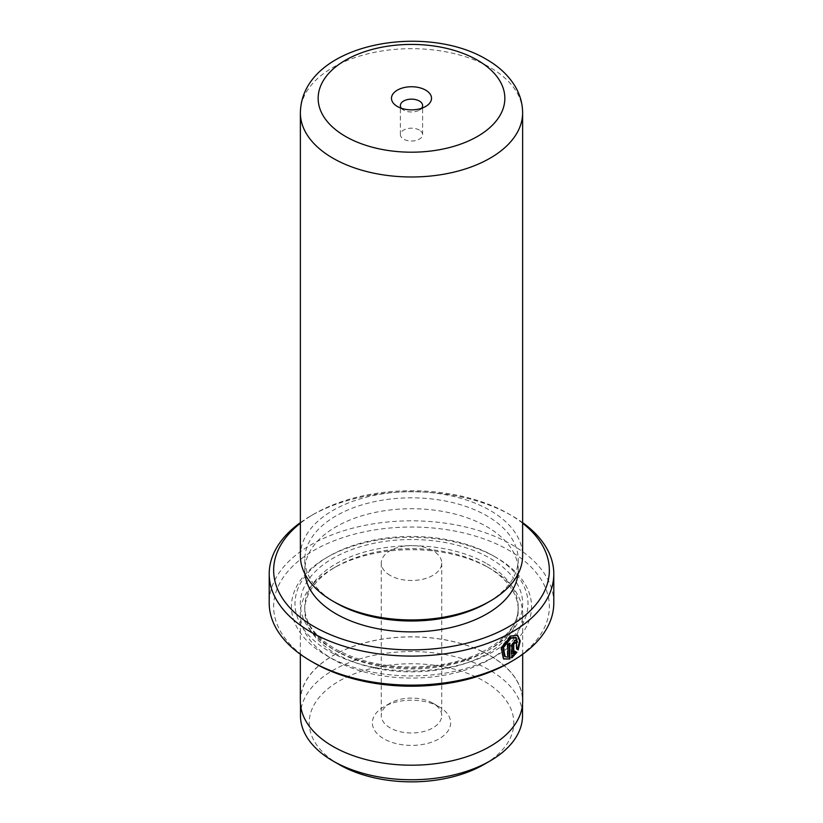 <?xml version="1.0" encoding="UTF-8"?>
<svg xmlns="http://www.w3.org/2000/svg" width="823" height="823" viewBox="0 0 823 823"><rect width="100%" height="100%" fill="white"/><g stroke="black" fill="none" stroke-linecap="round" stroke-linejoin="round"><path stroke-width="0.62" stroke-dasharray="4.12 3.09" d="M339.179 764.557A102.278 59.05 180 0 1 339.179 681.043A102.278 59.05 180 0 1 483.821 681.043A102.278 59.05 180 0 1 483.821 764.557M300.467 715.65A111.033 64.101 180 0 1 369.013 656.425A111.033 64.101 180 0 1 490.014 670.323A111.033 64.101 180 0 1 522.533 715.65M432.877 703.192L439.173 706.823A39.134 22.591 0 0 0 383.827 706.823A39.134 22.591 0 0 0 383.827 738.776A39.134 22.591 0 0 0 439.173 738.776A39.134 22.591 0 0 0 439.173 706.823L432.877 703.192A30.235 17.458 180 0 1 441.735 715.537A30.235 17.458 180 0 1 423.073 731.668A30.235 17.458 180 0 1 390.123 727.882A30.235 17.458 180 0 1 381.265 715.537A30.235 17.458 180 0 1 390.123 703.192A30.235 17.458 180 0 1 432.877 703.192M390.123 575.39A30.235 17.458 180 0 1 381.265 563.045A30.235 17.458 180 0 1 399.927 546.914A30.235 17.458 180 0 1 432.877 550.7A30.235 17.458 180 0 1 441.735 563.045A30.235 17.458 180 0 1 423.073 579.176A30.235 17.458 180 0 1 390.123 575.39M490.014 655.684A111.033 64.101 180 0 1 522.533 701.021A111.033 64.101 180 0 1 453.987 760.246A111.033 64.101 180 0 1 332.986 746.348A111.033 64.101 180 0 1 300.467 701.021A111.033 64.101 180 0 1 369.013 641.786A111.033 64.101 180 0 1 490.014 655.684M515.651 637.341L516.268 648.802L516.895 649.162M517.595 635.274L510.239 635.685L500.744 647.495L503.048 658.626L503.676 658.986M514.097 642.403L515.671 643.308M516.895 641.765L516.083 639.903L514.097 640.16L511.217 645.222L511.217 657.515L511.844 657.875M401.429 108.286A11.121 6.419 0 0 0 403.64 110.107L397.355 106.476L403.64 110.107A11.121 6.419 0 0 0 419.36 110.107A11.121 6.419 0 0 0 421.571 108.286M419.36 130.075A11.121 6.419 0 0 0 407.241 128.676A11.121 6.419 0 0 0 400.379 134.612A11.121 6.419 0 0 0 403.64 139.149A11.121 6.419 0 0 0 415.759 140.538A11.121 6.419 0 0 0 422.621 134.612A11.121 6.419 0 0 0 419.36 130.075M522.626 523.212A137.853 79.584 0 0 0 508.974 514.036L512.122 515.846A142.297 82.156 180 0 1 522.626 522.626M314.026 662.896A137.853 79.584 180 0 1 314.026 550.34A137.853 79.584 180 0 1 508.974 550.34A137.853 79.584 180 0 1 508.974 662.896M553.797 602.981A142.297 82.156 0 0 0 512.122 544.888A142.297 82.156 0 0 0 357.048 527.08A142.297 82.156 0 0 0 269.203 602.981M486.969 566.677L486.969 566.677A106.723 61.612 180 0 1 518.223 610.244A106.723 61.612 180 0 1 452.341 667.175A106.723 61.612 180 0 1 336.031 653.812A106.723 61.612 180 0 1 304.777 610.244A106.723 61.612 180 0 1 336.031 566.677A106.723 61.612 180 0 1 486.969 566.677L490.107 568.498A111.167 64.184 180 0 1 522.667 613.876A111.167 64.184 180 0 1 454.039 673.173A111.167 64.184 180 0 1 332.893 659.264A111.167 64.184 180 0 1 300.333 613.876A111.167 64.184 180 0 1 332.893 568.498A111.167 64.184 180 0 1 490.107 568.498L486.969 566.677M493.882 556.153L496.403 557.603A120.065 69.317 180 0 1 496.392 655.633A120.065 69.317 180 0 1 326.597 655.633A120.065 69.317 180 0 1 326.597 557.603A120.065 69.317 180 0 1 496.403 557.603L493.882 556.153A116.506 67.26 180 0 1 493.882 651.271A116.506 67.26 180 0 1 329.118 651.271A116.506 67.26 180 0 1 329.118 556.153A116.506 67.26 180 0 1 493.882 556.153M300.374 555.782A111.126 64.153 180 0 1 368.971 496.506A111.126 64.153 180 0 1 490.076 510.414A111.126 64.153 180 0 1 522.626 555.782M336.062 602.961A106.681 61.591 180 0 1 304.819 559.414A106.681 61.591 180 0 1 370.679 502.514A106.681 61.591 180 0 1 486.938 515.867A106.681 61.591 180 0 1 518.181 559.414A106.681 61.591 180 0 1 486.938 602.961M305.035 574.156A106.681 61.591 180 0 1 304.819 570.308A106.681 61.591 180 0 1 370.679 513.408A106.681 61.591 180 0 1 486.938 526.761A106.681 61.591 180 0 1 518.181 570.308A106.681 61.591 180 0 1 517.965 574.156M300.333 701.021A111.167 64.184 180 0 1 368.961 641.724A111.167 64.184 180 0 1 490.107 655.633A111.167 64.184 180 0 1 522.667 701.021M300.374 522.626A142.297 82.156 180 0 1 310.878 515.846A142.297 82.156 180 0 1 512.122 515.846L508.974 514.036A137.853 79.584 0 0 0 314.026 514.036A137.853 79.584 0 0 0 300.374 523.212M516.278 651.981L514.951 651.209L513.151 653.544M514.951 651.209L515.579 651.579M511.217 657.515L511.844 657.052M516.268 648.802L518.202 649.913M509.252 643.679L509.252 642.969L509.879 643.329M509.252 642.969A141.412 81.642 180 0 1 507.246 644.049L507.873 644.419M507.246 644.049L507.246 656.867L507.873 657.227M507.246 656.867L504.52 656.301M511.217 645.222L511.844 645.592M486.969 563.776A106.723 61.612 180 0 1 518.223 607.343A106.723 61.612 180 0 1 452.341 664.264A106.723 61.612 180 0 1 336.031 650.911A106.723 61.612 180 0 1 304.777 607.343A106.723 61.612 180 0 1 370.659 550.412A106.723 61.612 180 0 1 486.969 563.776M332.893 649.1A111.167 64.184 180 0 1 332.893 558.323A111.167 64.184 180 0 1 490.107 558.323A111.167 64.184 180 0 1 490.107 649.1A111.167 64.184 180 0 1 332.893 649.1M300.374 112.823A111.126 64.153 180 0 1 368.971 53.557A111.126 64.153 180 0 1 490.076 67.455A111.126 64.153 180 0 1 522.626 112.823M390.123 703.192L383.827 706.823M381.265 563.045L381.265 715.537M522.533 701.021L522.533 704.159M400.379 134.612L400.379 105.56M304.777 610.244L304.777 607.343C304.891 622.836 315.003 636.683 335.115 648.874C365.083 665.056 400.235 670.364 440.552 664.789C486.516 657.968 519.406 631.817 518.223 607.343L518.223 610.244M329.118 556.153L326.597 557.603M518.181 559.414L518.181 570.308M522.667 613.876L522.667 654.264M300.333 613.876L300.333 654.264M304.819 559.414L304.819 570.308M336.031 566.677L332.893 568.498M314.026 514.036L310.878 515.846M422.621 134.612L422.621 105.56M419.36 110.107L425.645 106.476M516.083 639.903L516.71 640.273M300.467 701.021L300.467 704.159M441.735 563.045L441.735 715.537"/><path stroke-width="1.23" d="M522.533 704.159L522.533 715.65A111.033 64.101 180 0 1 490.014 760.977L483.821 764.557A102.278 59.05 180 0 1 339.179 764.557L332.986 760.977A111.033 64.101 180 0 1 300.467 715.65L300.467 704.159M490.014 760.977A111.033 64.101 180 0 1 332.986 760.977L339.179 764.557M503.357 658.791L509.879 658.986L503.676 658.986L501.372 647.855L510.867 636.045L517.595 635.274L520.229 640.891L518.202 649.913L516.895 649.162L516.288 637.702L510.867 638.288L503.337 647.783L505.157 656.661L504.52 656.301L502.709 647.413L510.239 637.928L515.651 637.341M513.778 653.904L515.579 651.579L516.906 652.341L511.844 657.875L511.844 645.592L514.725 640.52L516.71 640.273L517.523 642.135A142.297 82.156 180 0 1 515.671 643.308L514.725 642.763L513.778 644.46L513.778 653.904L513.151 653.544L513.151 644.1L514.097 642.403L515.044 642.948M515.671 643.308L514.725 642.763M425.645 90.129A20.009 11.553 0 0 0 397.355 90.129A20.009 11.553 0 0 0 397.355 106.476L397.355 106.476A20.009 11.553 0 0 0 425.645 106.476A20.009 11.553 0 0 0 425.645 90.129M421.571 108.286A11.121 6.419 0 0 0 422.621 105.56A11.121 6.419 0 0 0 419.36 101.023A11.121 6.419 0 0 0 407.241 99.634A11.121 6.419 0 0 0 400.379 105.56A11.121 6.419 0 0 0 401.429 108.286M300.374 523.212A137.853 79.584 0 0 0 314.026 626.581A137.853 79.584 0 0 0 501.279 630.696A137.853 79.584 0 0 0 522.626 523.212M522.626 522.626A142.297 82.156 180 0 1 553.797 573.94A142.297 82.156 180 0 1 465.952 649.841A142.297 82.156 180 0 1 310.878 632.033A142.297 82.156 180 0 1 269.203 573.94A142.297 82.156 180 0 1 300.374 522.626M512.122 661.075L508.974 662.896A137.853 79.584 180 0 1 314.026 662.896L310.878 661.075A142.297 82.156 0 0 0 512.122 661.075A142.297 82.156 0 0 0 553.797 602.981L553.797 573.94M522.626 555.782A111.126 64.153 180 0 1 490.076 601.15A111.126 64.153 180 0 1 332.924 601.15L332.924 601.15A111.126 64.153 180 0 1 300.374 555.782L300.374 112.823A111.126 64.153 180 0 0 332.924 158.191A111.126 64.153 180 0 0 454.029 172.1A111.126 64.153 180 0 0 522.626 112.823L522.626 555.782M490.076 601.15L486.938 602.961A106.681 61.591 180 0 1 336.062 602.971L332.924 601.15L336.062 602.961A106.681 61.591 180 0 1 336.062 602.961M517.965 574.156A106.681 61.591 180 0 1 449.224 627.918A106.681 61.591 180 0 1 336.062 613.855A106.681 61.591 180 0 1 305.035 574.156M505.157 656.661L507.873 657.227L507.873 644.419A142.297 82.156 0 0 0 509.879 643.329L509.879 658.986M522.667 654.264L522.667 701.021A111.167 64.184 180 0 1 454.039 760.318A111.167 64.184 180 0 1 332.893 746.399A111.167 64.184 180 0 1 300.333 701.021L300.333 654.264M314.026 662.896L310.878 661.075A142.297 82.156 0 0 1 269.203 602.981L269.203 573.94M511.217 657.515L516.278 651.981L514.951 651.209M516.278 651.981L516.906 652.341M515.424 642.701A141.412 81.642 0 0 0 516.895 641.765L517.523 642.135M517.574 649.553L519.601 640.85L517.317 635.14M509.252 658.626L509.252 643.679M345.495 136.412A93.338 53.886 0 0 0 477.505 136.412A93.338 53.886 0 0 0 477.505 60.202A93.338 53.886 0 0 0 345.495 60.202A93.338 53.886 0 0 0 345.495 136.412M513.151 644.1L513.778 644.46M515.651 637.331L516.288 637.702M514.766 642.321L515.393 642.681M522.626 112.823C522.554 103.575 520.115 94.861 515.332 86.682C508.717 75.675 499.067 66.55 486.393 59.318C423.752 21.871 301.527 44.041 300.374 112.823"/></g></svg>
